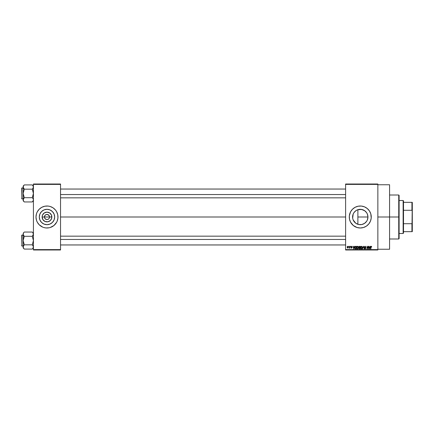 <?xml version="1.0" encoding="UTF-8"?>
<svg xmlns="http://www.w3.org/2000/svg" width="434" height="434" viewBox="0 0 434 434"><rect width="100%" height="100%" fill="white"/><g stroke="black" fill="none" stroke-linecap="round" stroke-linejoin="round"><path stroke-width="0.65" d="M44.615 217.982L44.42 217A2.566 2.566 0 0 0 46.98 219.566A2.566 2.566 0 0 0 49.547 217L51.847 217A4.866 4.866 0 0 1 46.98 221.866A4.866 4.866 0 0 1 42.114 217L49.547 217A2.566 2.566 0 0 1 46.98 219.566A2.566 2.566 0 0 1 44.42 217L45.169 215.188L45.999 214.629L47.485 214.483L49.118 215.573L49.547 217L49.351 217.982M46.481 219.517L44.848 218.427L46.481 219.517L47.962 219.371L46.98 219.566M54.662 217A7.682 7.682 0 0 1 46.98 224.682A7.682 7.682 0 0 1 39.304 217L39.885 214.06L41.55 211.57L44.046 209.904L46.98 209.318L49.921 209.904L52.411 211.57L54.076 214.06L54.662 217L54.076 219.94L52.411 222.43L49.921 224.096L46.98 224.682L44.046 224.096L41.55 222.43L39.885 219.94L39.304 217A7.682 7.682 0 0 1 46.98 209.318A7.682 7.682 0 0 1 54.662 217M57.142 221.199A10.991 10.991 0 0 0 57.977 217.011A10.991 10.991 0 0 1 46.98 227.991A10.991 10.991 0 0 1 35.989 217A10.991 10.991 0 0 0 39.201 224.763M54.765 224.763A10.991 10.991 0 0 0 57.136 221.21L57.923 218.08L57.765 214.857L56.675 211.819L55.481 210.029L53.089 207.859L50.176 206.481L48.06 206.058L44.838 206.221L41.8 207.306L39.212 209.226L37.286 211.819L36.461 213.81L35.989 217L36.461 220.19L37.286 222.181L39.212 224.774A10.991 10.991 0 0 0 43.785 227.519L45.906 227.942L49.129 227.779A10.991 10.991 0 0 0 50.165 227.519M43.796 227.519A10.991 10.991 0 0 0 44.838 227.779M49.129 227.779L50.176 227.519A10.991 10.991 0 0 0 54.749 224.779M357.551 209.817L361.479 209.416L364.793 210.794L366.649 212.725L367.468 214.325L367.951 217L367.734 218.807L367.951 217A7.682 7.682 0 0 1 360.269 224.682A7.682 7.682 0 0 1 352.587 217L352.733 218.476M366.106 221.991L365.737 222.392M364.788 223.206L362.374 224.389L364.625 223.326M355.891 223.309L357.101 223.998M354.432 221.991L355.278 222.837M353.178 219.957L353.96 221.378M352.712 218.383L353.167 219.924L352.739 218.497L352.717 215.617M370.793 220.179A10.991 10.991 0 0 0 371.26 217A10.991 10.991 0 0 1 360.269 227.991A10.991 10.991 0 0 1 349.278 217A10.991 10.991 0 0 0 349.75 220.184M349.75 220.201A10.991 10.991 0 0 0 350.569 222.175L353.298 225.496L357.079 227.519A10.991 10.991 0 0 0 363.453 227.519L366.377 226.141L368.764 223.971L370.424 221.204L371.211 218.08L370.788 213.81L369.41 210.891L367.24 208.504L364.473 206.844L361.348 206.058L358.126 206.221L355.088 207.306L352.495 209.226L350.574 211.819L349.327 215.92L349.489 219.143L350.574 222.181M350.58 222.186A10.991 10.991 0 0 0 357.074 227.519L360.269 227.991L363.459 227.519M363.464 227.519A10.991 10.991 0 0 0 370.788 220.201M377.857 217L389.58 217L389.58 184.754L389.58 217L377.857 217M60.538 217L345.61 217L60.538 217M49.118 218.427L47.962 219.371M358.766 224.53L357.551 224.183M367.397 214.146L366.649 212.725L367.365 214.06L367.951 217L367.365 219.94L366.654 221.269L364.538 223.385L361.766 224.53L358.772 224.53L355.999 223.385L354.063 221.524M362.374 224.389L361.668 224.552M367.104 220.505L366.654 221.269M367.734 218.807L367.468 219.675M352.685 218.21L353.173 214.06L353.884 212.731L355.891 210.691M353.092 219.734L352.793 218.763M353.721 221.014L353.265 220.152M355.744 223.206L353.173 219.94M356.759 223.83L356.271 223.553M345.61 184.021L377.857 184.021L345.61 184.021L345.61 184.39L377.857 184.39L377.857 249.61L345.61 249.61L345.61 184.021M345.61 249.979L377.857 249.979L377.857 184.021L377.857 184.39L345.61 184.39L345.61 249.61L377.857 249.61L377.857 249.979L345.61 249.979L345.61 249.61L345.61 249.979M348.811 246.311L349.044 246.68L348.811 246.311M350.412 246.311L350.639 246.68L350.412 246.311M354.459 246.311L354.258 247.082L353.455 247.082L353.005 246.311L353.753 248.877L354.708 246.311L354.258 247.082L353.455 247.082L353.005 246.311L353.753 248.877L354.708 246.311L353.998 248.877L353.249 246.311M357.833 246.306L358.305 246.68L357.638 246.279L356.97 246.669L357.638 246.279L356.97 246.669L356.737 247.592L356.97 246.669L357.638 246.279L358.305 246.68L357.741 246.284L357.095 246.512L356.781 248.036L357.312 248.839L358.229 248.628L358.305 246.68L358.538 247.564L358.305 246.68L358.538 247.564L357.638 248.91L356.743 247.472M360.86 246.588L361.468 246.279L360.8 246.669L360.567 247.592L360.8 246.669L361.468 246.279L362.135 246.68L361.468 246.279L360.768 246.724L360.578 247.814L360.974 248.725L361.777 248.845L362.33 248.015L362.135 246.68L362.368 247.564L362.135 246.68L362.368 247.564L361.468 248.91L360.573 247.472M364.712 248.205L365.162 248.611L364.468 248.145L365.162 248.611L365.596 248.199L364.397 247.022L365.124 246.279L365.9 247.147L365.124 246.279L364.598 246.485L364.419 247.212L365.526 247.939L365.569 248.367L365.016 248.595L364.701 248.112L364.511 248.432L365.097 248.91L365.791 248.476L365.661 247.738L364.641 247.12L365.102 246.577L365.9 247.147L365.206 246.284M370.186 246.311L369.985 247.082L369.177 247.082L368.732 246.311L369.475 248.877L370.43 246.311L369.985 247.082L369.177 247.082L368.732 246.311L369.475 248.877L370.43 246.311L369.719 248.877L368.976 246.311M371.694 247.082L371.189 246.279L371.553 246.463L371.189 246.279L370.663 247.136L370.663 248.877L370.663 247.136L371.189 246.279L371.694 247.082L371.396 246.322L370.744 246.577L370.896 248.877L370.929 246.772L371.26 246.593L371.694 247.082L371.575 246.496M368.233 246.311L368.233 248.367L366.996 246.311L366.996 248.877L367.229 246.821L368.461 248.877L368.461 246.311L368.233 248.367L366.996 246.311L366.996 248.877L367.229 246.821L368.461 248.877L368.461 246.311L368.216 248.877M363.258 246.311L362.526 248.877L363.383 246.615L364.175 248.877L363.486 246.311L362.526 248.877L363.383 246.615L364.175 248.877L363.486 246.311L364.175 248.877L363.383 246.615L362.526 248.877L363.258 246.311M359.439 246.317L358.842 246.772L358.913 248.487L360.236 248.877L360.236 246.311L359.515 246.311L360.236 246.311L359.515 246.311L358.804 247.065L359.124 247.695L358.869 248.232L359.509 248.877L360.236 248.877L360.236 246.311L360.236 248.877L359.444 248.877M355.017 246.729L355.723 246.311L354.92 246.984L355.104 248.617L356.406 248.877L356.406 246.311L355.723 246.311L356.406 246.311L355.723 246.311L354.838 247.608L355.381 248.828L356.406 248.877L356.406 246.311L356.406 248.877M351.556 246.545L351.242 246.838L351.556 246.545L351.242 246.838L351.556 246.545L351.242 246.838L351.556 246.545L351.909 246.913L351.556 246.545L351.301 247.006L352.11 247.678L351.583 248.21L351.041 247.678L351.876 247.716L351.008 246.881L351.535 247.456L351.008 246.881L351.573 246.279L352.142 246.881L351.556 246.545L351.301 247.006L352.11 247.678L351.583 248.21L351.041 247.678L351.876 247.716L351.008 246.881L351.573 246.279L352.142 246.881L351.459 246.29L351.035 247.098L351.871 247.771L351.084 247.885L351.529 248.21L352.077 247.89L352.012 247.369L351.252 246.924L351.556 246.545L352.142 246.881L351.632 246.284M349.744 246.311L349.701 247.662L349.245 248.112L349.744 247.879L349.978 248.177L349.978 246.311L349.245 248.112L349.744 247.879L349.978 248.177L349.978 246.311L349.744 248.177M347.829 246.279L347.303 246.62L347.178 247.347L347.867 248.21L348.475 247.163L347.829 246.279L347.178 247.266L347.829 248.21L348.475 247.244L347.786 246.284M356.271 210.441L357.106 210.002M353.96 212.622L355.999 210.615L357.328 209.904L360.269 209.318L363.209 209.904L364.538 210.615L366.654 212.731L365.629 211.499M353.271 213.843L353.721 212.98M352.793 215.242L353.092 214.271M352.685 215.785L352.587 217A7.682 7.682 0 0 1 360.269 209.318A7.682 7.682 0 0 1 367.951 217L367.782 215.405M364.625 210.674L365.488 211.363M363.215 209.91L362.363 209.611M357.882 209.703L357.882 217L367.951 217L357.882 217L357.882 209.703L357.339 209.904M49.547 217L44.42 217A2.566 2.566 0 0 1 46.98 214.434A2.566 2.566 0 0 1 49.547 217A2.566 2.566 0 0 0 46.98 214.434A2.566 2.566 0 0 0 44.42 217L42.114 217L42.489 215.139L44.279 212.953L46.98 212.134L49.688 212.953L51.478 215.139L51.755 217.949L50.425 220.439L47.93 221.774L45.12 221.497L42.939 219.702L42.114 217A4.866 4.866 0 0 1 46.98 212.134A4.866 4.866 0 0 1 51.847 217L49.547 217M33.423 249.979L60.538 249.979L60.538 249.61L33.423 249.61L33.423 184.39L60.538 184.39L60.538 249.61L60.538 184.021L33.423 184.021L60.538 184.021L60.538 184.39L33.423 184.39L33.423 184.021L33.423 249.61L60.538 249.61L60.538 249.979L33.423 249.979L33.423 249.61L33.423 249.979M39.212 224.774L42.776 227.156M50.176 227.519L53.957 225.496L56.675 222.181M389.58 249.246L389.58 217L389.58 249.246L377.857 249.246M349.75 213.816A10.991 10.991 0 0 0 349.278 216.989A10.991 10.991 0 0 1 360.269 206.009A10.991 10.991 0 0 1 371.26 217A10.991 10.991 0 0 0 370.793 213.821M370.788 213.799A10.991 10.991 0 0 0 363.464 206.481M363.453 206.481A10.991 10.991 0 0 0 350.58 211.814M350.569 211.825A10.991 10.991 0 0 0 349.75 213.799L350.113 212.796M371.211 215.92L371.048 214.857M364.473 206.844L364.148 206.714M353.298 208.504L352.495 209.226M367.24 225.496L368.043 224.774M371.048 219.143L371.211 218.08M354.068 212.47L353.439 213.49M355.283 211.157L354.437 212.004M357.318 209.91L355.75 210.788M359.656 209.345L358.761 209.47M39.201 209.237A10.991 10.991 0 0 0 35.989 216.989A10.991 10.991 0 0 1 46.98 206.009A10.991 10.991 0 0 1 57.977 217A10.991 10.991 0 0 0 57.142 212.801M57.5 213.81L57.136 212.796A10.991 10.991 0 0 0 54.765 209.237M54.749 209.221A10.991 10.991 0 0 0 50.181 206.481L51.19 206.844M50.165 206.481A10.991 10.991 0 0 0 49.129 206.221M44.838 206.221A10.991 10.991 0 0 0 43.796 206.481M43.785 206.481A10.991 10.991 0 0 0 39.217 209.221M37.286 211.819L36.825 212.796M36.044 215.92L35.989 217M36.461 220.19L36.825 221.204M57.923 218.08L57.977 217M51.25 210.615L49.921 209.904M40.595 212.731L39.885 214.06M42.716 223.385L44.046 224.096M53.371 221.269L54.076 219.94M44.848 215.573L44.615 216.018M49.351 216.018L47.962 214.629L45.999 214.629M47.485 214.483L46.98 214.434M371.461 247.114L371.178 246.577L371.461 247.114L371.178 246.577L371.461 247.114L371.178 246.577L371.461 247.114L371.178 246.577L370.896 247.12L370.929 246.772M370.896 248.877L370.896 247.12M369.486 248.215L369.253 247.38L369.904 247.38L369.654 248.248M367.229 248.877L367.245 246.311M365.33 246.626L365.623 246.957M365.102 246.577L364.631 247.017L365.016 246.588M364.652 246.886L364.685 247.228M365.016 247.44L365.829 248.21L365.211 247.505L365.829 248.21L365.168 248.91L365.829 248.21M364.468 248.145L365.168 248.91M364.701 248.112L365.162 248.611L365.526 247.939L365.162 248.611L365.596 248.199L365.162 248.611L365.596 248.199L365.162 248.611L364.701 248.112L365.07 248.606M365.157 247.765L364.397 247.022L364.755 247.635M363.383 246.615L363.28 247.017M362.059 248.628L361.772 248.845M360.768 246.724L361.468 246.279L362.135 246.68M361.321 248.59L360.898 248.183L361.549 248.606L362.135 247.559L361.462 248.611L360.898 248.183L361.462 248.611M360.882 247.06L360.898 248.183L360.8 247.602L361.468 246.577L361.793 246.686M361.869 246.756L361.468 246.577L362.075 248.08L361.511 248.611M360.8 247.602L360.931 246.941M361.994 246.919L362.13 247.391M359.509 248.877L358.869 248.232L359.124 247.695L358.804 247.065M359.048 246.935L359.265 246.648L359.043 247.163L359.542 247.51L359.086 246.816M359.298 246.637L359.037 247.065L359.325 246.626M359.504 248.579L359.102 248.194L359.596 248.579L359.102 248.194L359.596 248.579L359.102 248.194L359.319 247.836L359.102 248.194L359.564 247.814L359.102 248.194L359.596 248.579L359.102 248.194L360.003 247.814L360.003 248.579L359.173 248.454L359.319 247.836L359.108 248.281M359.509 246.615L360.003 246.615L360.003 247.51L359.444 247.51L360.003 247.51L360.003 246.615L359.238 246.658M359.564 247.814L360.003 247.814L360.003 248.579L359.596 248.579M358.527 247.792L358.294 248.536M358.229 248.628L357.941 248.845M357.638 246.279L358.305 246.68M357.589 248.611L357.068 248.183L357.719 248.606L358.305 247.559L357.632 248.611L357.068 248.183L357.54 248.606M357.046 247.06L357.068 248.183L356.97 247.602L357.638 246.577L358.305 247.559L357.676 248.611M356.97 247.602L357.101 246.941M358.305 247.559L357.638 246.577M355.75 248.877L355.343 248.812M355.012 248.476L354.898 248.161M355.24 248.357L356.173 248.579L356.173 246.615L355.164 246.989L355.386 246.691L355.75 246.615L355.164 246.989L355.072 247.613L355.424 248.53L355.164 246.989L356.173 246.615L356.173 248.579L355.397 248.514L355.088 247.901M355.077 247.456L355.083 247.868M355.424 248.53L355.761 248.579L355.424 248.53M353.856 248.611L353.531 247.38L354.182 247.38L353.824 248.46M352.104 247.733L351.583 248.21L352.11 247.678L351.252 246.924M352.11 247.678L351.583 248.21L351.041 247.678L351.583 248.21M351.855 247.63L351.573 247.944L351.274 247.646L351.871 247.743M351.573 246.279L351.008 246.881M349.245 248.112L349.744 247.879L349.245 248.112L349.744 247.282M349.31 247.847L349.685 247.711M348.242 247.244L347.818 246.545L347.412 247.244L347.818 246.545L348.242 247.244L347.835 247.944L348.242 247.136L347.818 246.545L347.412 247.244L347.835 247.944M348.231 247.472L348.041 247.868M347.417 247.136L347.618 246.626M348.09 246.68L348.242 247.136M369.448 248.085L369.253 247.38L369.904 247.38L369.687 248.123M359.444 247.51L359.043 247.163M358.012 246.729L358.3 247.391M353.726 248.085L353.531 247.38L354.182 247.38L353.932 248.248M347.547 247.792L347.417 247.358M398.743 217L398.743 238.988L398.743 217L389.58 217L398.743 217L398.743 195.012L398.743 217L399.106 217L398.743 217M399.106 238.619L399.106 217L399.106 238.619L398.743 238.988L389.58 238.988M357.882 217L357.882 224.297L357.882 217M399.106 195.381L399.106 217L399.106 195.381L398.743 195.012L389.58 195.012M33.342 200.383L32.284 201.956L33.342 200.383L33.342 199.271L33.342 200.378M24.304 197.698L23.165 199.824L24.304 197.698L23.848 198.202L24.304 197.698L32.284 197.698L33.423 193.439L32.284 189.181L33.342 187.607L32.284 189.181L24.304 189.181L32.284 189.181L32.745 188.676L32.284 189.181L33.342 192.333L33.342 194.551L32.284 197.698L24.304 197.698L23.165 193.439L23.165 200.812L24.304 201.956L23.832 201.43L24.304 201.956L32.284 201.956L33.423 200.812L32.284 201.956L24.304 201.956L23.485 200.926L23.246 199.277L24.304 197.698L23.165 193.439L24.304 189.181L23.165 187.054L23.485 188.15L23.165 187.054L23.848 185.432L23.165 187.054L23.165 199.824L23.49 200.937M24.304 184.922L23.848 185.432L24.304 184.922L23.848 185.432L24.304 184.922L32.284 184.922L24.304 184.922L23.165 186.067L24.304 184.922M21.922 198.935L21.7 188.161L23.165 187.944L21.922 187.944L21.922 198.935L23.165 198.935L21.922 198.935L21.7 188.161L21.922 198.935M33.423 186.067L32.284 184.922L33.342 186.495L33.103 188.15M32.772 198.24L33.342 199.266M23.485 198.729L23.848 198.202M32.284 201.956L32.745 201.447L32.284 201.956M23.165 186.067L23.165 193.439L24.304 189.181L23.252 187.613L23.165 186.067M23.165 199.824L23.165 200.812L23.165 199.824M23.848 201.447L23.252 200.383M23.821 188.638L24.304 189.181M32.284 197.698L33.103 198.729M33.423 187.054L33.103 185.958M32.745 185.432L33.103 185.953M33.103 188.155L33.342 187.613L33.103 188.155M60.538 194.541L345.61 194.541L60.538 194.541M345.61 239.459L60.538 239.459L345.61 239.459M403.137 200.513L403.506 200.877L403.506 202.342L403.506 200.877L403.137 200.513L399.106 200.513L403.137 200.513L403.137 233.487L399.106 233.487L403.137 233.487L403.137 200.513M403.506 233.123L403.137 233.487L403.506 233.123L403.506 231.658L403.506 233.123M403.506 210.284L403.506 223.716L403.506 202.342L403.506 210.284L411.931 210.284L412.3 211.217L412.3 222.783L411.931 223.716L403.506 223.716L403.506 231.658L403.506 223.716L411.931 223.716L411.931 231.658L412.3 231.658L412.3 222.783L412.3 231.658L411.931 231.658L412.3 202.342L403.506 202.342L411.931 202.342L411.931 210.284L411.931 202.342L412.3 202.342L412.3 211.217L411.931 210.284L403.506 210.284M403.506 231.658L411.931 231.658L403.506 231.658M21.7 188.264L21.7 188.676M21.7 198.202L21.7 198.615M32.284 189.181L32.745 188.676M23.252 187.613L23.485 188.15M33.342 247.505L32.284 249.078L33.342 247.505M33.423 233.188L32.284 232.044L32.745 232.553L32.284 232.044L24.304 232.044L23.165 233.188L24.304 232.044L32.284 232.044L32.745 232.553L33.423 234.176L33.342 233.622L33.342 234.723L32.284 236.302L24.304 236.302L32.284 236.302L32.745 235.798L32.284 236.302L33.423 240.561L32.284 244.819L33.342 246.387L33.109 248.042L33.423 246.946L33.103 245.85M24.304 244.819L23.485 245.85L24.304 244.819L23.848 245.324L24.304 244.819L32.284 244.819L24.304 244.819L23.165 240.561L23.165 247.933L24.304 249.078L23.832 248.552L24.304 249.078L32.284 249.078L33.423 247.933L32.284 249.078L24.304 249.078L23.485 248.047L23.246 246.398L24.304 244.819L23.165 240.561L24.304 236.302L23.246 234.723L23.485 233.074L23.165 234.176L23.165 247.933L23.165 246.946L23.485 248.042M21.922 246.056L21.7 235.282L23.165 235.065L21.922 235.065L21.922 246.056L23.165 246.056L21.922 246.056L21.7 235.282L21.922 246.056M23.821 235.76L24.304 236.302L23.165 240.561L23.252 234.734M32.772 245.362L32.284 244.819L33.423 240.561L32.284 236.302L33.423 234.176L33.103 235.271M23.848 245.324L23.165 246.946L23.485 245.85M32.284 249.078L32.745 248.568L32.284 249.078M23.848 248.568L23.485 248.047M24.304 236.302L23.485 235.271M33.342 246.387L32.284 244.819M32.724 232.526L33.093 233.058M33.423 234.176L33.109 233.08M21.7 235.385L21.7 235.798M21.7 245.324L21.7 245.736M32.284 236.302L32.745 235.798M33.103 233.074L33.342 233.617M377.857 184.754L389.58 184.754M60.538 189.045L345.61 189.045M60.538 197.839L345.61 197.839M345.61 244.955L60.538 244.955M345.61 236.161L60.538 236.161"/></g></svg>
